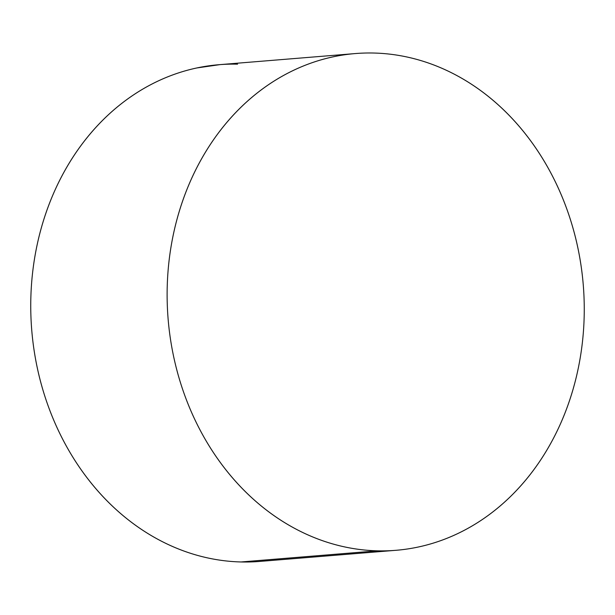 <?xml version="1.0" encoding="UTF-8"?>
<svg xmlns="http://www.w3.org/2000/svg" width="615" height="615" viewBox="0 0 615 615"><rect width="100%" height="100%" fill="white"/><g stroke="black" fill="none" stroke-linecap="round" stroke-linejoin="round"><path stroke-width="0.92" d="M237.575 64.175A249.198 208.27 85.3 0 0 219.025 64.698A249.198 208.27 85.3 0 0 31.034 318.947A249.198 208.27 85.3 0 0 241.049 561.964L377.425 550.825A249.198 208.27 -94.7 0 1 167.411 307.808A249.198 208.27 -94.7 0 1 355.401 53.559A249.198 208.27 -94.7 0 1 373.951 53.036A249.198 208.27 -94.7 0 1 583.966 296.053A249.198 208.27 -94.7 0 1 395.975 550.302A249.198 208.27 -94.7 0 1 377.425 550.825L241.049 561.964A249.198 208.27 85.3 0 0 259.599 561.441L394.991 550.379M373.951 53.036C360.259 52.698 346.706 53.951 333.299 56.803C319.885 59.655 306.877 64.052 294.27 69.987C281.662 75.929 269.693 83.294 258.377 92.089C247.053 100.883 236.591 110.938 226.981 122.254C217.379 133.563 208.823 145.924 201.313 159.323C193.794 172.723 187.475 186.899 182.34 201.866C177.205 216.841 173.353 232.301 170.793 248.268C168.233 264.227 167.011 280.379 167.126 296.722C167.242 313.066 168.687 329.286 171.477 345.376C174.26 361.474 178.319 377.133 183.67 392.362C189.013 407.591 195.539 422.098 203.242 435.874C210.945 449.657 219.678 462.442 229.441 474.242C239.204 486.042 249.813 496.62 261.26 505.984C272.714 515.347 284.783 523.319 297.483 529.884C310.175 536.457 323.252 541.5 336.705 545.028C350.158 548.549 363.734 550.487 377.425 550.825C391.117 551.171 404.67 549.91 418.085 547.058C431.492 544.206 444.499 539.809 457.106 533.874C469.714 527.931 481.683 520.567 493.007 511.772C504.331 502.978 514.793 492.923 524.395 481.607C533.997 470.298 542.553 457.937 550.064 444.537C557.582 431.146 563.901 416.962 569.036 401.995C574.172 387.027 578.023 371.56 580.583 355.601C583.143 339.634 584.365 323.482 584.25 307.139C584.135 290.795 582.689 274.582 579.907 258.485C577.124 242.387 573.057 226.727 567.707 211.499C562.364 196.27 555.837 181.763 548.134 167.987C540.431 154.204 531.698 141.419 521.935 129.619C512.172 117.819 501.563 107.241 490.117 97.877C478.662 88.514 466.593 80.55 453.893 73.977C441.201 67.404 428.125 62.361 414.671 58.832C401.218 55.312 387.642 53.382 373.951 53.036M220.009 64.621L196.915 67.942C183.508 70.794 170.501 75.191 157.894 81.126C145.286 87.069 133.317 94.433 121.993 103.228C110.669 112.022 100.207 122.078 90.605 133.394C81.003 144.702 72.447 157.063 64.936 170.463C57.418 183.854 51.099 198.038 45.964 213.005C40.828 227.973 36.977 243.44 34.417 259.399C31.857 275.366 30.635 291.518 30.75 307.861C30.865 324.205 32.311 340.418 35.093 356.516C37.876 372.613 41.943 388.273 47.294 403.502C52.636 418.73 59.163 433.237 66.866 447.013C74.569 460.796 83.302 473.581 93.065 485.381C102.828 497.181 113.437 507.759 124.883 517.123C136.338 526.486 148.407 534.45 161.107 541.023C173.799 547.596 186.875 552.639 200.329 556.168C213.782 559.688 227.358 561.618 241.049 561.964L277.988 558.95M219.025 64.698L355.401 53.559"/></g></svg>
